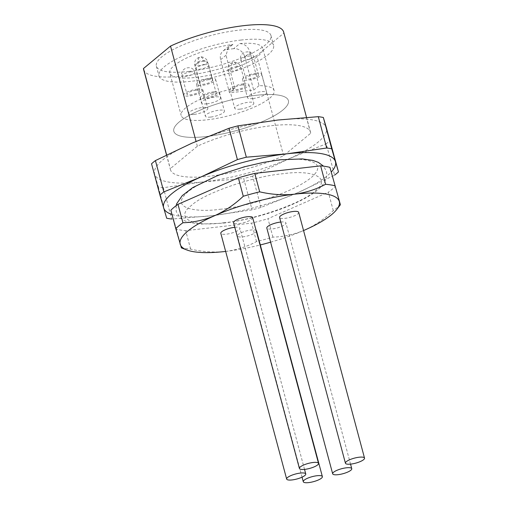 <?xml version="1.0" encoding="UTF-8"?>
<svg xmlns="http://www.w3.org/2000/svg" width="508" height="508" viewBox="0 0 508 508"><rect width="100%" height="100%" fill="white"/><g stroke="black" fill="none" stroke-linecap="round" stroke-linejoin="round"><path stroke-width="0.38" stroke-dasharray="2.54 1.91" d="M219.977 209.264C236.791 208.185 288.36 195.948 311.08 177.711C332.124 159.664 298.291 157.194 279.102 160.242C262.287 161.315 210.718 173.552 187.998 191.789C166.954 209.836 200.787 212.306 219.977 209.264M223.596 222.777C252.901 220.332 302.66 203.105 314.7 191.224C332.041 178.746 314.579 169.202 282.721 173.755C253.422 176.2 203.657 193.427 191.618 205.308C174.282 217.786 191.745 227.33 223.596 222.777M256.527 230.867A9.887 2.584 -15 0 1 242.837 236.861A9.887 2.584 -15 0 1 237.433 235.979A9.887 2.584 -15 0 1 251.123 229.991A9.887 2.584 -15 0 1 256.076 230.334M234.798 227.298A9.887 2.584 -15 0 1 239.903 228.206A9.887 2.584 -15 0 1 226.212 234.201A9.887 2.584 -15 0 1 220.809 233.324M252.666 217.621A9.887 2.584 -15 0 1 238.976 223.615A9.887 2.584 -15 0 1 233.572 222.739M298.679 212.357A9.887 2.584 -15 0 1 284.988 218.351A9.887 2.584 -15 0 1 279.584 217.475M280.81 222.034A9.887 2.584 -15 0 1 285.915 222.942A9.887 2.584 -15 0 1 272.224 228.937A9.887 2.584 -15 0 1 266.821 228.06M310.667 133.261A72.485 18.961 165 0 0 310.502 132.201A72.485 18.961 165 0 0 270.878 125.762A72.485 18.961 165 0 0 197.364 146.228L170.307 168.662A72.485 18.961 165 0 0 170.472 169.723A72.485 18.961 165 0 0 211.893 175.946A72.485 18.961 165 0 0 283.61 155.696L310.667 133.261L283.832 33.122A72.485 18.961 165 0 0 283.667 32.061M255.969 95.326A59.309 15.513 -15 0 1 288.392 100.597A59.309 15.513 -15 0 1 206.235 136.557A59.309 15.513 -15 0 1 173.819 131.293A59.309 15.513 -15 0 1 255.969 95.326A59.309 15.513 -15 0 1 288.392 100.597A59.309 15.513 -15 0 1 206.235 136.557A59.309 15.513 -15 0 1 173.819 131.293A59.309 15.513 -15 0 1 255.969 95.326M188.786 71.438A59.309 15.513 165 0 0 270.942 35.471A59.309 15.513 165 0 0 238.519 30.207A59.309 15.513 165 0 0 156.369 66.173A59.309 15.513 165 0 0 188.786 71.438M225.66 251.422A82.372 21.546 165 0 0 260.306 244.951M270.605 242.183A82.372 21.546 165 0 0 303.555 230.549M181.35 247.866L181.337 247.618A90.608 23.698 165 0 0 190.621 249.098C202.349 251.841 213.881 252.628 225.209 251.473C236.468 250.044 246.901 246.742 256.508 241.56A90.608 23.698 165 0 0 272.917 237.141C283.75 236.811 294.361 234.442 304.743 230.035C315.049 225.355 324.561 218.891 333.273 210.642A90.608 23.698 165 0 0 340.398 204.737M333.273 210.642L328.333 192.214A90.608 23.698 165 0 0 335.458 186.309M272.917 237.141L267.976 218.707L328.333 192.214M256.508 241.56L251.574 223.133A90.608 23.698 165 0 0 267.976 218.707M190.621 249.098L185.68 230.67L251.574 223.133M181.337 247.618L176.397 229.184A90.608 23.698 165 0 0 185.68 230.67M170.866 210.229L176.397 229.184M172.002 214.478A88.957 23.266 165 0 0 212.242 215.678A88.957 23.266 165 0 0 298.132 192.519A88.957 23.266 165 0 0 331.286 172.021M151.549 163.786L154.591 174.117A88.957 23.266 165 0 0 203.187 181.883L163.341 187.712L171.736 219.043L212.242 215.678L252.089 209.848A100.165 26.2 -15 0 0 261.004 207.448L298.132 192.519L334.607 175.139L326.206 143.802A100.165 26.2 165 0 0 330.079 140.595M261.004 207.448L252.609 176.117L289.077 158.731L326.206 143.802M163.341 187.712A100.165 26.2 -15 0 1 158.299 186.906L154.591 174.117A88.957 23.266 165 0 1 191.891 143.192A88.957 23.266 165 0 1 277.787 120.034A88.957 23.266 165 0 1 326.377 127.806A88.957 23.266 165 0 1 289.077 158.731A88.957 23.266 165 0 1 203.187 181.883L243.694 178.518L252.089 209.848M158.299 186.906L166.694 218.237M252.609 176.117A100.165 26.2 -15 0 1 243.694 178.518M166.63 154.959L170.307 168.662M197.364 146.228L196.063 141.383M283.61 155.696L256.775 55.556L283.832 33.122M143.637 69.583A72.485 18.961 165 0 0 185.058 75.806A72.485 18.961 165 0 0 256.775 55.556M241.154 40.037A59.309 15.513 165 0 0 159.004 76.003A59.309 15.513 165 0 0 191.421 81.267A59.309 15.513 165 0 0 273.571 45.301A59.309 15.513 165 0 0 241.154 40.037M234.886 88.411L225.996 55.232L228.835 46.209L232.937 44.38L226.79 49.479A9.887 8.287 50.3 0 0 222.949 51.086A9.887 8.287 50.3 0 0 220.631 59.684L229.521 92.856L234.886 88.411A48.101 12.579 -15 0 0 181.178 115.494L169.824 73.101A48.101 12.579 -15 0 1 232.937 44.38M239.839 43.593C244.856 43.809 248.291 46.768 250.152 52.47L244.786 56.915A9.887 8.287 50.3 0 0 233.693 48.692L239.839 43.593A48.101 12.579 -15 0 1 262.75 48.203A48.101 12.579 -15 0 1 196.12 77.375A48.101 12.579 -15 0 1 169.824 73.101M250.152 52.47L259.042 85.642A48.101 12.579 -15 0 1 274.11 90.589A48.101 12.579 -15 0 1 207.48 119.767A48.101 12.579 -15 0 1 181.178 115.494M210.229 78.518A9.887 2.584 165 0 0 196.539 84.512A9.887 2.584 165 0 0 201.936 85.388A9.887 2.584 165 0 0 215.633 79.394A9.887 2.584 165 0 0 210.229 78.518M206.877 103.816A9.887 2.584 -15 0 1 201.473 102.94A9.887 2.584 -15 0 1 215.163 96.945A9.887 2.584 -15 0 1 220.567 97.822A9.887 2.584 -15 0 1 206.877 103.816M197.466 89.097A9.887 2.584 165 0 0 183.769 95.091A9.887 2.584 165 0 0 189.173 95.974A9.887 2.584 165 0 0 202.87 89.979A9.887 2.584 165 0 0 197.466 89.097M194.113 114.402A9.887 2.584 -15 0 1 188.709 113.525A9.887 2.584 -15 0 1 202.4 107.531A9.887 2.584 -15 0 1 207.804 108.407A9.887 2.584 -15 0 1 194.113 114.402M214.09 91.758A9.887 2.584 165 0 0 200.393 97.752A9.887 2.584 165 0 0 205.797 98.628A9.887 2.584 165 0 0 219.488 92.634A9.887 2.584 165 0 0 214.09 91.758M210.737 117.062A9.887 2.584 -15 0 1 205.334 116.186A9.887 2.584 -15 0 1 219.024 110.192A9.887 2.584 -15 0 1 224.428 111.068A9.887 2.584 -15 0 1 210.737 117.062M243.478 83.833A9.887 2.584 165 0 0 229.781 89.827A9.887 2.584 165 0 0 235.185 90.71A9.887 2.584 165 0 0 248.882 84.715A9.887 2.584 165 0 0 243.478 83.833M240.125 109.137A9.887 2.584 -15 0 1 234.721 108.261A9.887 2.584 -15 0 1 248.412 102.267A9.887 2.584 -15 0 1 253.816 103.143A9.887 2.584 -15 0 1 240.125 109.137M256.242 73.254A9.887 2.584 165 0 0 242.551 79.248A9.887 2.584 165 0 0 247.948 80.124A9.887 2.584 165 0 0 261.645 74.13A9.887 2.584 165 0 0 256.242 73.254M252.889 98.552A9.887 2.584 -15 0 1 247.485 97.676A9.887 2.584 -15 0 1 261.175 91.681A9.887 2.584 -15 0 1 266.579 92.558A9.887 2.584 -15 0 1 252.889 98.552M208.845 79.661A6.591 1.721 165 0 0 199.72 83.655A6.591 1.721 165 0 0 203.321 84.245A6.591 1.721 165 0 0 212.446 80.245A6.591 1.721 165 0 0 208.845 79.661M196.082 90.246A6.591 1.721 165 0 0 186.957 94.24A6.591 1.721 165 0 0 190.557 94.825A6.591 1.721 165 0 0 199.682 90.83A6.591 1.721 165 0 0 196.082 90.246M212.706 92.907A6.591 1.721 165 0 0 203.581 96.901A6.591 1.721 165 0 0 207.181 97.485A6.591 1.721 165 0 0 216.306 93.491A6.591 1.721 165 0 0 212.706 92.907M242.094 84.982A6.591 1.721 165 0 0 232.969 88.976A6.591 1.721 165 0 0 236.569 89.56A6.591 1.721 165 0 0 245.694 85.566A6.591 1.721 165 0 0 242.094 84.982M254.857 74.397A6.591 1.721 165 0 0 245.732 78.391A6.591 1.721 165 0 0 249.333 78.981A6.591 1.721 165 0 0 258.458 74.981A6.591 1.721 165 0 0 254.857 74.397M233.693 48.692L226.79 49.479M259.042 85.642L253.676 90.094L229.521 92.856M244.786 56.915L253.676 90.094M203.905 61.233A6.591 1.721 165 0 0 194.78 65.227A6.591 1.721 165 0 0 198.38 65.811A6.591 1.721 165 0 0 207.512 61.817A6.591 1.721 165 0 0 203.905 61.233A6.591 3.15 -96.5 0 0 200.393 56.972A6.591 3.15 -96.5 0 0 198.38 65.811M237.153 66.548A6.591 1.721 165 0 0 228.029 70.549A6.591 1.721 165 0 0 231.629 71.133A6.591 1.721 165 0 0 240.76 67.132A6.591 1.721 165 0 0 237.153 66.548A6.591 3.15 -96.5 0 0 233.642 62.293A6.591 3.15 -96.5 0 0 231.629 71.133M191.141 71.812A6.591 1.721 165 0 0 182.016 75.813A6.591 1.721 165 0 0 185.617 76.397A6.591 1.721 165 0 0 194.748 72.396A6.591 1.721 165 0 0 191.141 71.812M205.137 64.643A6.591 1.721 165 0 0 196.005 68.637A6.591 1.721 165 0 0 199.606 69.228A6.591 1.721 165 0 0 208.737 65.227A6.591 1.721 165 0 0 205.137 64.643M249.917 55.969A6.591 1.721 165 0 0 240.792 59.963A6.591 1.721 165 0 0 244.392 60.547A6.591 1.721 165 0 0 253.524 56.553A6.591 1.721 165 0 0 249.917 55.969M220.631 59.684L225.996 55.232M176.13 205.683L176.244 211.633L180.74 218.37L184.506 220.713L189.725 222.567L200.235 224.091L222.612 223.222C243.357 220.694 263.995 215.519 284.531 207.709C310.318 197.377 329.292 186.03 326.46 171.386L323.583 166.179M302.057 477.164L237.433 235.979M306.54 117.412L310.502 132.201M270.942 35.471L273.571 45.301M304.527 469.392L239.903 228.206M350.539 464.128L285.915 222.942M166.529 155.01L170.472 169.723M156.369 66.173L159.004 76.003M199.72 83.655L194.78 65.227C194.119 60.871 195.986 58.122 200.393 56.972C201.136 56.299 206.991 57.969 207.512 61.817L212.446 80.245M232.969 88.976L228.029 70.549C227.368 66.192 229.235 63.443 233.642 62.293C234.385 61.62 240.24 63.29 240.76 67.132L245.694 85.566M196.539 84.512L201.473 102.94M183.769 95.091L188.709 113.525M200.393 97.752L205.334 116.186M229.781 89.827L234.721 108.261M242.551 79.248L247.485 97.676M199.682 90.83L194.748 72.396C193.262 64.16 179.235 67.755 182.016 75.813L186.957 94.24M216.306 93.491L208.737 65.227C207.251 56.985 193.224 60.585 196.005 68.637L203.581 96.901M258.458 74.981L253.524 56.553C252.038 48.311 238.011 51.911 240.792 59.963L245.732 78.391M274.11 90.589L262.75 48.203M228.835 46.209L222.949 51.086M215.633 79.394L220.567 97.822M202.87 89.979L207.804 108.407M219.488 92.634L224.428 111.068M248.882 84.715L253.816 103.143M261.645 74.13L266.579 92.558"/><path stroke-width="0.76" d="M308.686 482.6A9.887 2.584 -15 0 1 303.282 481.724A9.887 2.584 -15 0 1 316.973 475.729A9.887 2.584 -15 0 1 322.377 476.606A9.887 2.584 -15 0 1 308.686 482.6M292.062 479.939A9.887 2.584 -15 0 1 286.658 479.063A9.887 2.584 -15 0 1 300.349 473.069A9.887 2.584 -15 0 1 305.752 473.945A9.887 2.584 -15 0 1 292.062 479.939M286.658 479.063L220.809 233.324A9.887 2.584 -15 0 1 234.499 227.33A9.887 2.584 -15 0 1 234.798 227.298M304.825 469.36A9.887 2.584 -15 0 1 299.422 468.478A9.887 2.584 -15 0 1 313.112 462.483A9.887 2.584 -15 0 1 318.516 463.366A9.887 2.584 -15 0 1 304.825 469.36M299.422 468.478L233.572 222.739A9.887 2.584 -15 0 1 247.269 216.745A9.887 2.584 -15 0 1 252.666 217.621L318.516 463.366M350.837 464.096A9.887 2.584 -15 0 1 345.434 463.213A9.887 2.584 -15 0 1 359.124 457.219A9.887 2.584 -15 0 1 364.528 458.102A9.887 2.584 -15 0 1 350.837 464.096M345.434 463.213L279.584 217.475A9.887 2.584 -15 0 1 293.281 211.48A9.887 2.584 -15 0 1 298.679 212.357L364.528 458.102M338.074 474.675A9.887 2.584 -15 0 1 332.67 473.799A9.887 2.584 -15 0 1 346.361 467.805A9.887 2.584 -15 0 1 351.765 468.681A9.887 2.584 -15 0 1 338.074 474.675M332.67 473.799L266.821 228.06A9.887 2.584 -15 0 1 280.511 222.066A9.887 2.584 -15 0 1 280.81 222.034M306.54 117.412L283.667 32.061A72.485 18.961 165 0 0 244.043 25.622A72.485 18.961 165 0 0 170.529 46.088L143.472 68.523L166.63 154.959M303.555 230.549A82.372 21.546 165 0 0 304.743 230.035A82.372 21.546 165 0 0 336.493 209.829A82.372 21.546 165 0 0 339.274 201.403A82.372 21.546 165 0 0 294.284 194.208A82.372 21.546 165 0 0 214.751 215.646A82.372 21.546 165 0 0 180.213 244.278A82.372 21.546 165 0 0 186.773 249.949A82.372 21.546 165 0 0 225.209 251.473A82.372 21.546 165 0 0 225.66 251.422M260.306 244.951A82.372 21.546 165 0 0 270.605 242.183M256.076 230.334A9.887 2.584 -15 0 1 256.527 230.867L322.377 476.606M340.398 204.737L329.921 167.348L340.398 204.737L336.493 209.829M334.861 185.776A90.608 23.698 165 0 0 325.584 184.296C315.97 189.471 305.537 192.78 294.284 194.208C282.95 195.364 271.418 194.57 259.69 191.834A90.608 23.698 165 0 0 243.281 196.253C234.569 204.502 225.063 210.966 214.751 215.646C204.368 220.053 193.764 222.421 182.924 222.752A90.608 23.698 165 0 0 175.8 228.657L181.337 247.618M175.8 228.657L170.866 210.229A90.608 23.698 165 0 1 177.99 204.318L182.924 222.752M243.281 196.253L238.347 177.825L177.99 204.318M259.69 191.834L254.749 173.399A90.608 23.698 165 0 0 238.347 177.825M325.584 184.296L320.643 165.862L254.749 173.399M329.921 167.348A90.608 23.698 165 0 0 320.643 165.862M331.286 172.021A88.957 23.266 165 0 0 335.432 161.595A88.957 23.266 165 0 0 286.836 153.829A88.957 23.266 165 0 0 200.946 176.981A88.957 23.266 165 0 0 163.646 207.905A88.957 23.266 165 0 0 172.002 214.478M171.736 219.043A100.165 26.2 -15 0 1 166.694 218.237L159.944 195.116A100.165 26.2 -15 0 1 163.817 191.91L200.946 176.981L237.414 159.595A100.165 26.2 -15 0 1 246.336 157.194L286.836 153.829L326.682 147.999A100.165 26.2 -15 0 1 331.73 148.806L338.474 171.926A100.165 26.2 -15 0 1 334.607 175.139M338.474 171.926L326.377 127.806L323.336 117.475L331.73 148.806M159.944 195.116L151.549 163.786A100.165 26.2 -15 0 1 155.423 160.572L163.817 191.91M237.414 159.595L229.019 128.264L191.891 143.192L155.423 160.572M326.682 147.999L318.287 116.669L277.787 120.034L237.941 125.863L246.336 157.194M323.336 117.475A100.165 26.2 165 0 0 318.287 116.669M229.019 128.264A100.165 26.2 -15 0 1 237.941 125.863M196.063 141.383L170.529 46.088M143.472 68.523A72.485 18.961 165 0 0 143.637 69.583L166.529 155.01M323.583 166.179L318.319 162.363L312.896 160.426L302.387 158.915L280.086 159.798L263.385 162.389L244.329 166.795L217.672 175.501L192.735 187.598L182.27 195.605L176.74 203.638L176.13 205.683M303.282 481.724L302.057 477.164M186.773 249.949L181.35 247.866M305.752 473.945L304.527 469.392M351.765 468.681L350.539 464.128"/></g></svg>
